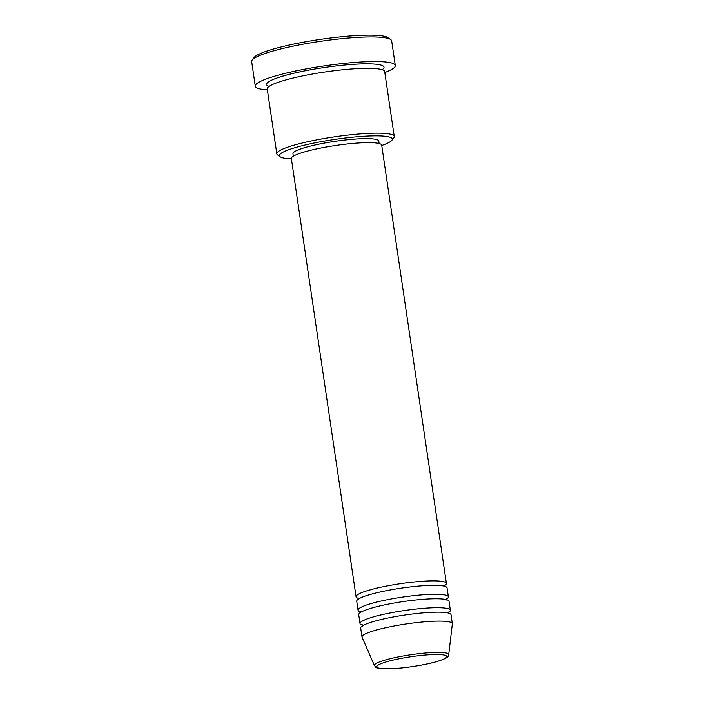 <?xml version="1.0" encoding="UTF-8"?>
<svg xmlns="http://www.w3.org/2000/svg" width="704" height="704" viewBox="0 0 704 704"><rect width="100%" height="100%" fill="white"/><g stroke="black" fill="none" stroke-linecap="round" stroke-linejoin="round"><path stroke-width="1.06" d="M358.591 598.4A45.654 6.433 -8.4 0 1 356.066 596.754A45.654 6.433 -8.4 0 1 382.149 586.951A45.654 6.433 -8.4 0 1 430.998 580.888A45.654 6.433 -8.4 0 1 446.406 583.414A45.654 6.433 -8.4 0 1 444.462 585.719M360.571 611.82A45.654 6.433 -8.4 0 1 358.046 610.174L356.726 601.225A45.654 6.433 -8.4 0 1 382.809 591.422A45.654 6.433 -8.4 0 1 431.658 585.358A45.654 6.433 -8.4 0 1 447.066 587.884L448.386 596.834A45.654 6.433 -8.4 0 1 446.442 599.139M358.046 610.174A45.654 6.433 -8.4 0 1 384.129 600.371A45.654 6.433 -8.4 0 1 432.978 594.299A45.654 6.433 -8.4 0 1 448.386 596.834M362.551 625.231A45.654 6.433 -8.4 0 1 360.026 623.586L358.706 614.645A45.654 6.433 -8.4 0 1 384.789 604.842A45.654 6.433 -8.4 0 1 433.638 598.778A45.654 6.433 -8.4 0 1 449.046 601.304L450.366 610.245A45.654 6.433 -8.4 0 1 448.422 612.55M360.026 623.586A45.654 6.433 -8.4 0 1 386.109 613.782A45.654 6.433 -8.4 0 1 434.958 607.719A45.654 6.433 -8.4 0 1 450.366 610.245M362.006 637.006L360.686 628.056A45.654 6.433 -8.4 0 1 386.769 618.253A45.654 6.433 -8.4 0 1 435.618 612.19A45.654 6.433 -8.4 0 1 451.026 614.715L452.346 623.665A45.654 6.433 -8.4 0 1 452.346 623.911L448.703 654.694A37.55 5.289 -8.4 0 0 436.031 652.414A37.55 5.289 -8.4 0 0 395.217 657.536A37.55 5.289 -8.4 0 0 374.466 665.658L362.076 637.243A45.654 6.433 -8.4 0 1 362.006 637.006A45.654 6.433 -8.4 0 1 388.089 627.202A45.654 6.433 -8.4 0 1 436.938 621.13A45.654 6.433 -8.4 0 1 452.346 623.665M381.735 145.482A57.077 8.043 171.6 0 0 391.917 140.254A57.077 8.043 171.6 0 0 373.067 135.881A57.077 8.043 171.6 0 0 308.414 144.241A57.077 8.043 171.6 0 0 280.139 156.763A57.077 8.043 171.6 0 0 291.394 158.822M280.139 156.763L277.578 154.898A59.356 8.36 -8.4 0 1 276.813 153.815A59.356 8.36 -8.4 0 1 310.719 141.073A59.356 8.36 -8.4 0 1 374.22 133.179A59.356 8.36 -8.4 0 1 394.249 136.47A59.356 8.36 -8.4 0 1 393.826 137.738L391.917 140.254M252.155 60.06L254.065 57.543A68.49 9.654 -8.4 0 1 297.158 43.384A68.49 9.654 -8.4 0 1 365.974 35.2A68.49 9.654 -8.4 0 1 388.194 37.734L390.755 39.591A70.77 9.97 171.6 0 0 367.796 36.978A70.77 9.97 171.6 0 0 296.683 45.434A70.77 9.97 171.6 0 0 252.155 60.06A70.77 9.97 171.6 0 0 251.654 61.574L255.279 86.17A70.77 9.97 -8.4 0 1 295.706 70.972A70.77 9.97 -8.4 0 1 371.43 61.574A70.77 9.97 -8.4 0 1 395.305 65.49A70.77 9.97 -8.4 0 1 384.806 72.53M395.305 65.49L391.67 40.894A70.77 9.97 171.6 0 0 390.755 39.591M276.813 153.815L267.238 88.968A59.356 8.36 -8.4 0 1 301.145 76.226A59.356 8.36 -8.4 0 1 364.646 68.341A59.356 8.36 -8.4 0 1 384.674 71.632L394.249 136.47M356.066 596.754L291.35 158.514A45.654 6.433 -8.4 0 1 317.434 148.72A45.654 6.433 -8.4 0 1 366.282 142.648A45.654 6.433 -8.4 0 1 381.691 145.174L446.406 583.414M293.313 156.2L292.952 153.71A43.375 6.116 -8.4 0 1 317.724 144.399A43.375 6.116 -8.4 0 1 364.135 138.635A43.375 6.116 -8.4 0 1 378.77 141.038L379.139 143.528M267.37 89.866A70.77 9.97 -8.4 0 1 255.279 86.17M388.758 668.756A35.341 4.981 171.6 0 0 438.108 661.144A35.341 4.981 171.6 0 0 434.834 654.518A35.341 4.981 171.6 0 0 385.493 662.121A35.341 4.981 171.6 0 0 388.758 668.756M269.086 86.407A59.356 8.36 -8.4 0 1 293.454 73.33A59.356 8.36 -8.4 0 1 363.986 63.87A59.356 8.36 -8.4 0 1 382.158 69.714M374.466 665.658C376.077 666.767 373.182 668.677 388.476 668.8C401.676 668.624 423.632 665.377 436.286 661.725C450.771 657.219 447.471 656.242 448.703 654.694M358.327 597.978L358.538 599.403M360.307 611.398L360.518 612.814M362.287 624.809L362.498 626.234M448.765 613.492L448.554 612.075M446.785 600.081L446.574 598.655M444.805 586.661L444.594 585.244"/></g></svg>
